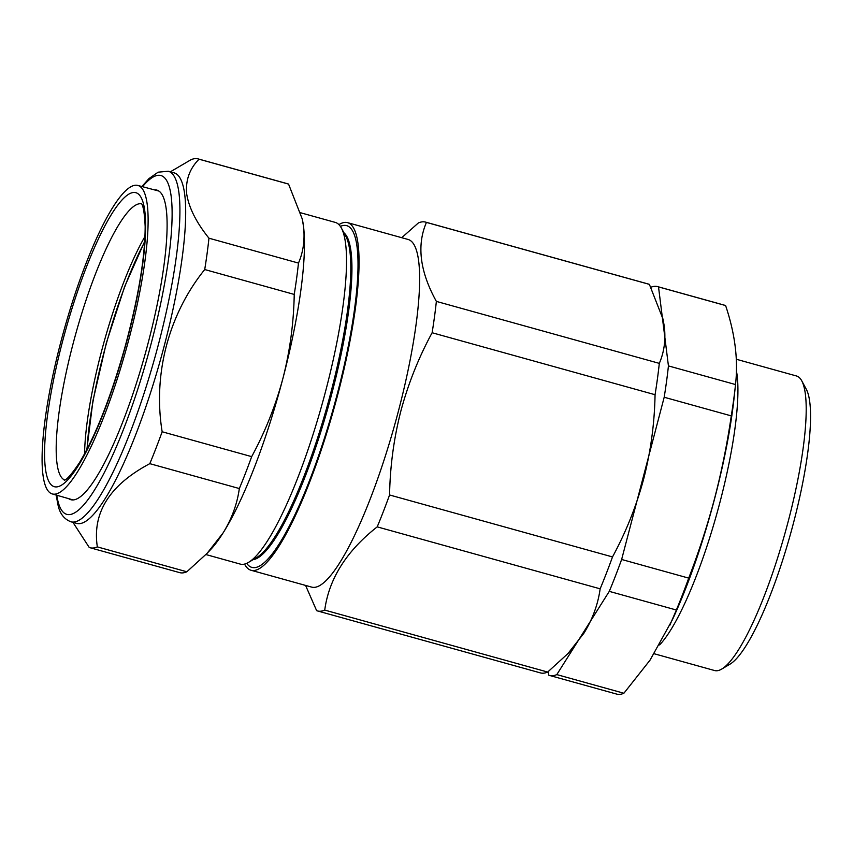 <?xml version="1.0" encoding="UTF-8"?>
<svg xmlns="http://www.w3.org/2000/svg" width="853" height="853" viewBox="0 0 853 853"><rect width="100%" height="100%" fill="white"/><g stroke="black" fill="none" stroke-linecap="round" stroke-linejoin="round"><path stroke-width="1.28" d="M801.799 380.907L806.352 389.363A145.778 29.599 105.5 0 1 793.482 522.996A145.778 29.599 105.5 0 1 729.976 664.167L721.713 669.072A152.868 31.039 -74.5 0 0 788.3 521.034A152.868 31.039 -74.5 0 0 801.799 380.907A152.868 31.039 -74.5 0 0 796.489 375.981L736.299 359.252M736.416 370.874A152.868 31.039 105.5 0 1 720.007 502.054A152.868 31.039 105.5 0 1 659.593 644.921M657.642 286.619L724.73 305.257A201.788 40.965 105.5 0 1 725.604 305.555C735.041 333.598 738.346 359.923 735.51 384.543A201.788 40.965 105.5 0 1 735.467 385.034L734.102 397.722A181.913 36.935 105.5 0 1 714.686 498.419A181.913 36.935 105.5 0 1 672.399 619.736L650.039 660.137L623.895 693.244A201.788 40.965 105.5 0 1 616.655 694.086L549.577 675.448A201.788 40.965 -74.5 0 0 556.806 674.595L609.277 591.364A201.788 40.965 -74.5 0 0 621.634 559.472L664.188 397.242A201.788 40.965 -74.5 0 0 668.432 365.905L658.516 286.907A201.788 40.965 -74.5 0 0 657.642 286.619A201.788 40.965 -74.5 0 0 650.903 287.248M735.467 385.034A201.788 40.965 105.5 0 1 731.277 415.891C727.225 443.699 721.681 471.165 714.633 498.291C707.489 525.288 698.852 551.891 688.712 578.121A201.788 40.965 105.5 0 1 676.365 610.012L669.818 625.27M548.255 671.599L548.703 675.149A201.788 40.965 -74.5 0 0 549.577 675.448M658.516 286.907L725.604 305.555M668.432 365.905L735.51 384.543M664.188 397.242L731.277 415.891M621.634 559.472L688.712 578.121M609.277 591.364L676.365 610.012M556.806 674.595L623.895 693.244M654.23 653.761L714.622 670.543A152.868 31.039 -74.5 0 0 721.713 669.072M338.908 224.616A180.378 36.626 105.5 0 1 347.619 222.654L408.192 239.49A180.378 36.626 105.5 0 1 398.532 410.666A180.378 36.626 105.5 0 1 311.58 587.088L251.006 570.252A180.378 36.626 105.5 0 1 244.555 564.078M612.507 556.934L389.565 494.975C390.088 466.356 393.851 438.399 400.846 411.082C408.224 383.701 418.652 357.588 432.119 332.745L655.061 394.715C654.55 423.141 650.786 451.109 643.77 478.597C636.466 505.829 626.038 531.941 612.507 556.934A201.788 40.965 105.5 0 1 600.149 588.826C597.996 604.361 592.59 619.161 583.91 633.225L567.991 653.526L547.679 672.057A201.788 40.965 105.5 0 1 540.45 672.91L317.508 610.94A201.788 40.965 105.5 0 1 316.634 610.652L305.577 585.414M401.72 237.699L418.343 222.964A201.788 40.965 105.5 0 1 425.572 222.111A201.788 40.965 105.5 0 1 426.447 222.409C416.573 245.216 419.879 271.553 436.363 301.397A201.788 40.965 105.5 0 1 432.119 332.745M347.619 222.654A180.378 36.626 105.5 0 1 337.959 393.83A180.378 36.626 105.5 0 1 251.006 570.252M343.908 232.741A170.344 34.589 105.5 0 1 332.009 392.913A170.344 34.589 105.5 0 1 253.032 559.696M340.368 226.376A177.328 36.007 105.5 0 1 337.298 393.873A177.328 36.007 105.5 0 1 246.72 563.321M300.672 212.781L335.261 222.398A177.328 36.007 105.5 0 1 341.424 228.114L345.891 236.441A170.344 34.589 105.5 0 1 330.857 392.593A170.344 34.589 105.5 0 1 256.646 557.553L248.511 562.383A177.328 36.007 105.5 0 1 240.29 564.1L205.925 554.546M341.424 228.114A177.328 36.007 105.5 0 1 325.761 390.663A177.328 36.007 105.5 0 1 248.511 562.383M436.363 301.397L659.305 363.367A201.788 40.965 105.5 0 1 655.061 394.715M389.565 494.975A201.788 40.965 105.5 0 1 377.207 526.866L600.149 588.826M317.508 610.94A201.788 40.965 105.5 0 0 324.737 610.098L547.679 672.057M324.737 610.098C328.938 578.835 346.425 551.091 377.207 526.866M425.572 222.111L648.515 284.081A201.788 40.965 105.5 0 1 649.389 284.369L663.058 319.225L664.338 326.646C665.841 339.931 664.156 352.172 659.305 363.367M426.447 222.409L649.389 284.369M154.457 189.888A160.663 32.617 105.5 0 1 162.454 195.284A160.663 32.617 105.5 0 1 166.282 209.486A160.663 32.617 105.5 0 1 139.828 372.356A160.663 32.617 105.5 0 1 78.284 498.152A160.663 32.617 105.5 0 1 68.635 498.642M184.749 194.783A181.913 36.935 105.5 0 1 149.147 397.04A181.913 36.935 105.5 0 1 76.674 523.379L70.906 521.78A181.913 36.935 105.5 0 0 143.379 395.44A181.913 36.935 105.5 0 0 178.981 193.173A181.913 36.935 105.5 0 0 168.329 171.24L174.097 172.85A181.913 36.935 105.5 0 1 184.749 194.783M302.229 218.933L302.378 219.616A183.438 37.244 105.5 0 1 303.508 226.354A183.438 37.244 105.5 0 1 282.94 378.316A183.438 37.244 105.5 0 1 223.081 532.933C231.771 518.837 237.177 504.038 239.33 488.545A201.788 40.965 -74.5 0 0 251.678 456.643C265.187 431.703 275.615 405.591 282.94 378.316C289.956 350.882 293.72 322.924 294.232 294.424A201.788 40.965 -74.5 0 0 298.475 263.076C303.327 251.912 305.001 239.672 303.508 226.354L302.229 218.933L288.559 184.088L199.048 159.202C189.569 168.723 185.453 180.282 186.69 193.887C188.876 207.706 196.297 222.473 208.953 238.2A201.788 40.965 105.5 0 1 204.72 269.537C168.67 314.288 152.804 374.104 162.155 431.767A201.788 40.965 105.5 0 1 149.808 463.659C109.632 485.016 92.135 512.76 97.338 546.89A201.788 40.965 105.5 0 1 90.098 547.743A201.788 40.965 105.5 0 1 89.224 547.445L72.942 522.345M288.559 184.088A201.788 40.965 -74.5 0 0 287.685 183.79L198.173 158.914A201.788 40.965 105.5 0 1 199.048 159.202M223.081 532.933A183.438 37.244 105.5 0 1 210.691 549.513L207.162 553.245L223.081 532.933M90.098 547.743L179.62 572.619A201.788 40.965 -74.5 0 0 186.85 571.777L207.162 553.245M186.85 571.777L97.338 546.89M239.33 488.545L149.808 463.659M251.678 456.643L162.155 431.767M294.232 294.424L204.72 269.537M298.475 263.076L208.953 238.2M170.376 171.805L190.933 159.756A201.788 40.965 105.5 0 1 198.173 158.914M126.479 348.184A160.076 32.499 105.5 0 1 52.182 493.908A160.076 32.499 105.5 0 1 63.73 331.209A160.076 32.499 105.5 0 1 137.909 185.453A160.076 32.499 105.5 0 1 126.479 348.184M87.102 449.083A144.914 29.428 105.5 0 1 144.701 241.868M56.778 495.23A175.793 35.698 -74.5 0 0 124.975 425.53A175.793 35.698 -74.5 0 0 171.218 196.723A175.793 35.698 -74.5 0 0 142.536 186.69M64.711 480.036A143.379 29.109 105.5 0 1 75.576 334.472A143.379 29.109 105.5 0 1 141.481 203.803M124.996 347.789A152.548 30.975 105.5 0 1 54.293 486.69A152.548 30.975 105.5 0 1 65.201 331.604A152.548 30.975 105.5 0 1 135.915 192.703A152.548 30.975 105.5 0 1 124.996 347.789M84.554 453.881A143.123 29.055 105.5 0 1 103.949 342.362A143.123 29.055 105.5 0 1 144.989 236.452M571.521 649.805L567.991 653.526M56.127 495.049L58.164 505.701C60.009 513.837 64.252 519.2 70.906 521.78M141.886 186.519L148.966 178.586L158.146 172.178L168.329 171.24M144.733 241.303L124.666 286.523L106.316 343.023L92.956 400.686L86.846 449.584M64.359 480.164C63.591 479.354 64.924 484.504 79.574 462.486C95.568 435.819 110.645 397.562 124.815 347.736C138.325 297.91 145.106 257.489 145.159 226.503C143.976 200.082 140.18 203.803 141.257 203.504M52.182 493.908L73.123 499.933M137.909 185.453L158.957 191.093"/></g></svg>
